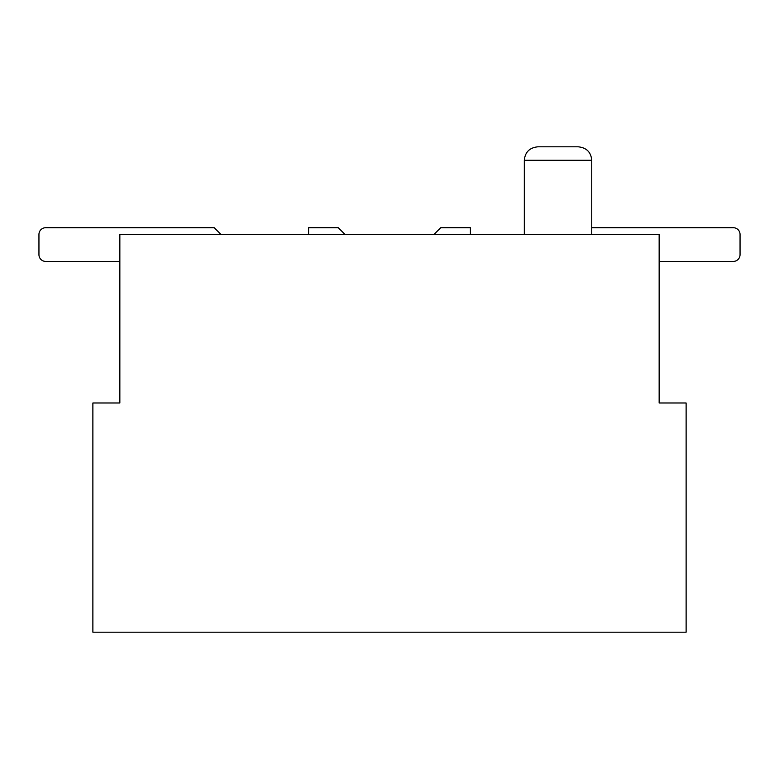 <?xml version="1.0" encoding="UTF-8"?>
<svg xmlns="http://www.w3.org/2000/svg" width="779" height="779" viewBox="0 0 779 779"><rect width="100%" height="100%" fill="white"/><g stroke="black" fill="none" stroke-linecap="round" stroke-linejoin="round"><path stroke-width="1.17" d="M659.151 234.45L119.849 234.45L119.849 402.986L92.876 402.986L92.876 632.188L686.124 632.188L686.124 402.986L659.151 402.986L659.151 234.45M558.037 146.812L578.261 146.812C586.519 147.689 591.018 152.178 591.738 160.299L524.325 160.299C525.056 152.178 529.545 147.689 537.812 146.812L558.037 146.812L537.812 146.812M733.312 261.413L659.151 261.413L733.312 261.413A6.738 6.738 0 0 0 740.05 254.675L740.05 234.45A6.738 6.738 0 0 0 733.312 227.711L591.738 227.711L733.312 227.711M45.688 261.413L119.849 261.413L45.688 261.413A6.738 6.738 0 0 1 38.95 254.675L38.95 234.45A6.738 6.738 0 0 1 45.688 227.711L214.225 227.711L220.963 234.45M470.399 234.45L470.399 227.711L440.739 227.711L433.991 234.45M308.601 234.45L308.601 227.711L338.261 227.711L345.009 234.45M740.05 254.675L740.05 234.45M38.95 254.675L38.95 234.45M524.325 234.45L524.325 160.299M591.738 234.45L591.738 160.299"/></g></svg>
